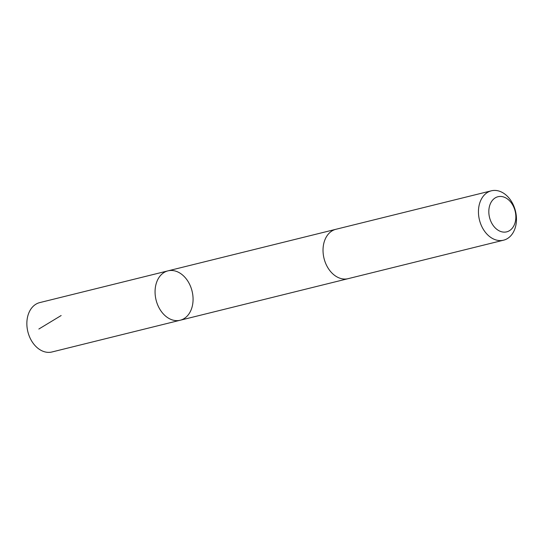 <?xml version="1.0" encoding="UTF-8"?>
<svg xmlns="http://www.w3.org/2000/svg" width="543" height="543" viewBox="0 0 543 543"><rect width="100%" height="100%" fill="white"/><g stroke="black" fill="none" stroke-linecap="round" stroke-linejoin="round"><path stroke-width="0.81" d="M173.563 270.652A25.433 18.537 -103.9 0 1 192.779 294.849A25.433 18.537 -103.9 0 1 180.181 320.241A25.433 18.537 -103.9 0 1 156.072 300.007A25.433 18.537 -103.9 0 1 167.957 270.862A25.433 18.537 -103.9 0 1 173.563 270.652M39.748 302.6A25.433 18.543 76.1 0 0 27.15 327.992A25.433 18.543 76.1 0 0 46.365 352.19A25.433 18.543 76.1 0 0 51.972 351.979L180.181 320.241A25.433 18.537 -103.9 0 1 156.072 300.007A25.433 18.537 -103.9 0 1 167.957 270.862L39.748 302.6M491.347 190.81L335.92 229.282A25.433 18.543 76.1 0 0 323.323 254.681A25.433 18.543 76.1 0 0 342.538 278.871A25.433 18.543 76.1 0 0 348.144 278.661L503.565 240.189A25.433 18.543 76.1 0 0 515.456 211.044A25.433 18.543 76.1 0 0 491.347 190.81A25.433 18.543 76.1 0 0 478.743 216.202A25.433 18.543 76.1 0 0 497.958 240.4A25.433 18.543 76.1 0 0 503.565 240.189M502.696 232.004A18.095 13.188 76.1 0 0 513.861 207.324A18.095 13.188 76.1 0 0 490.451 203.55A18.095 13.188 76.1 0 0 502.696 232.004M61.149 315.537L38.858 329.024M335.56 229.377L167.957 270.862M347.778 278.749L180.181 320.241"/></g></svg>
